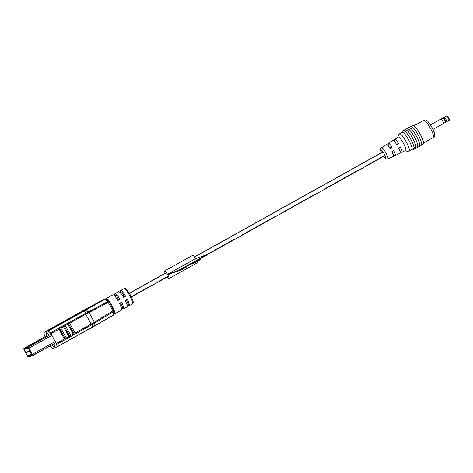 <?xml version="1.0" encoding="UTF-8"?>
<svg xmlns="http://www.w3.org/2000/svg" width="473" height="473" viewBox="0 0 473 473"><rect width="100%" height="100%" fill="white"/><g stroke="black" fill="none" stroke-linecap="round" stroke-linejoin="round"><path stroke-width="0.71" d="M168.477 276.297L159.738 281.169A2.075 0.384 60.9 0 0 159.768 280.826L168.358 276.037L159.768 280.826A2.075 0.384 60.9 0 1 159.738 281.169L152.241 285.343A2.075 0.384 60.9 0 0 152.271 285.006L131.281 296.701L152.271 285.006A2.075 0.384 60.9 0 1 152.241 285.343L131.411 296.955M159.738 281.169A2.075 0.384 60.9 0 1 159.377 280.962M385.028 155.593L365.877 166.271A2.075 0.384 60.9 0 0 365.907 165.928L384.91 155.333L365.907 165.928A2.075 0.384 60.9 0 1 365.877 166.271L324.649 189.247A2.075 0.384 60.9 0 0 324.679 188.91L358.41 170.109A2.075 0.384 60.9 0 1 358.38 170.446A2.075 0.384 60.9 0 0 358.41 170.109L324.679 188.91A2.075 0.384 60.9 0 1 324.649 189.247L283.422 212.229A2.075 0.384 60.9 0 0 283.451 211.886L317.182 193.085A2.075 0.384 60.9 0 1 317.152 193.427A2.075 0.384 60.9 0 0 317.182 193.085L283.451 211.886A2.075 0.384 60.9 0 1 283.422 212.229L242.194 235.211A2.075 0.384 60.9 0 0 242.223 234.868L275.954 216.066A2.075 0.384 60.9 0 1 275.925 216.409A2.075 0.384 60.9 0 0 275.954 216.066L242.223 234.868A2.075 0.384 60.9 0 1 242.194 235.211L234.697 239.385A2.075 0.384 60.9 0 0 234.726 239.042L206.5 254.781L234.726 239.042A2.075 0.384 60.9 0 1 234.697 239.385L206.76 254.959M242.194 235.211A2.075 0.384 60.9 0 1 241.833 235.004M283.422 212.229A2.075 0.384 60.9 0 1 283.061 212.028M324.649 189.247A2.075 0.384 60.9 0 1 324.289 189.046M365.877 166.271A2.075 0.384 60.9 0 1 365.517 166.064M399.661 147.381A2.075 0.384 60.9 0 1 399.608 147.47L398.568 148.049M396.557 144.419L397.592 143.845A2.075 0.384 60.9 0 1 397.87 143.975L396.758 144.75A7.314 1.36 -119.1 0 0 392.874 140.41A7.314 1.36 -119.1 0 0 392.827 140.434A7.314 1.36 -119.1 0 0 392.779 140.469M396.492 144.324L396.93 144.076A2.075 0.384 60.9 0 1 397.101 144.117M121.892 307.994A8.733 1.62 -119.1 0 0 123.483 308.934A8.733 1.62 -119.1 0 0 121.543 302.2L119.48 303.347A8.733 1.62 60.9 0 1 121.419 310.081L114.164 314.125M127.515 304.86A8.733 1.62 -119.1 0 0 129.105 305.8A8.733 1.62 -119.1 0 0 127.166 299.066L125.103 300.213A8.733 1.62 60.9 0 1 127.042 306.947L123.483 308.934M113.845 310.862A1.094 0.692 159.8 0 1 114.247 310.53L114.679 312.434L114.17 314.078M123.973 288.66C125.286 288.719 125.31 286.774 130.536 295.282C134.533 303.335 133.232 302.962 132.475 303.92A8.733 1.62 -119.1 0 0 129.773 295.737A8.733 1.62 -119.1 0 0 123.973 288.66L120.603 290.54A8.733 1.62 -119.1 0 1 125.587 296.193L123.524 297.346A8.733 1.62 60.9 0 0 118.54 291.687L114.98 293.674A8.733 1.62 -119.1 0 1 119.965 299.326L117.901 300.479A8.733 1.62 60.9 0 0 112.917 294.821L105.479 298.966L107.383 299.45L109.127 301.165A8.733 1.62 60.9 0 1 111.971 305.664A8.733 1.62 60.9 0 1 114.247 310.53M120.603 290.54A8.733 1.62 -119.1 0 0 120.562 292.385M114.98 293.674A8.733 1.62 -119.1 0 0 114.939 295.519M73.197 334.062L74.09 334.665L70.589 336.616L70.761 335.416L73.197 334.062L67.81 324.271L65.375 325.625L64.257 325.099L67.763 323.148L67.81 324.271M70.761 335.416L65.375 325.625M68.887 336.463L69.779 337.066L66.09 339.123L66.261 337.923L68.887 336.463L63.5 326.672L60.881 328.132L59.764 327.606L63.453 325.548L63.5 326.672M66.261 337.923L60.881 328.132M64.387 338.97L59.007 329.178L50.948 333.672L56.328 343.463L64.387 338.97L65.286 339.573L56.695 344.362L56.328 343.463M50.948 333.672L50.363 332.844L58.954 328.055L59.007 329.178M113.514 314.988L113.171 311.808L94.08 323.485L94.328 326.027L113.514 314.988A1.094 0.467 -119.9 0 1 113.39 315.178A1.094 0.467 -119.9 0 1 113.378 315.184L56.943 346.993L52.858 348.441L50.144 345.917M45.053 336.67L44.267 335.008L44.024 332.377L48.104 330.929L104.811 299.22A1.638 1.608 70.5 0 0 104.574 299.326L80.552 312.02L44.024 332.377L80.552 312.02L84.602 310.584A1.094 0.349 60.6 0 1 84.797 310.619L48.24 330.994L50.363 332.844M67.533 319.955L65.085 320.806L65.315 321.226M67.527 319.937L61.082 323.29M63.648 322.16L63.388 321.693L60.952 323.047M63.388 321.693L65.085 320.806M67.763 323.148L107.584 301.638L104.9 299.32L85.607 310.17L87.771 312.014A1.094 0.384 -116.4 0 1 88.398 312.807L69.685 323.225L68.567 322.698M58.954 328.055L59.764 327.606M63.453 325.548L64.257 325.099M75.071 333.016L93.766 322.568A1.094 0.378 57.4 0 1 94.08 323.485L74.9 334.216L75.071 333.016L69.685 323.225M74.9 334.216L74.09 334.665M70.589 336.616L69.779 337.066M66.09 339.123L65.286 339.573M56.695 344.362L56.967 346.869L94.328 326.027A1.094 0.467 -119.9 0 1 94.21 326.204L93.506 326.607A1.094 0.349 -119.6 0 0 93.506 326.607A1.094 0.349 -119.6 0 0 93.583 326.459M109.257 302.158L113.656 310.093L112.929 310.85L108.234 302.407A1.094 0.426 -117.7 0 0 107.584 301.638L107.714 301.591A1.094 0.426 68.6 0 1 108.276 302.389L109.257 302.158L107.714 301.591M93.766 322.568L112.929 310.85A1.094 0.42 -127.6 0 1 113.284 311.725L113.597 310.046M108.234 302.407L88.398 312.807M85.365 310.158A1.094 0.467 -119.4 0 1 85.607 310.17L84.797 310.619M104.9 299.32A1.094 0.467 -119.4 0 0 104.645 299.303L104.574 299.326M94.192 326.216A1.094 0.467 -119.9 0 0 94.21 326.204L113.544 315.083L114.164 313.552M113.284 311.725L113.171 311.808A1.094 0.426 -121.4 0 0 112.893 310.879M65.712 339.573L59.166 327.665M70.211 337.066L63.666 325.158M74.521 334.665L67.976 322.757M102.848 299.935L80.611 311.985L84.667 310.548A1.094 0.349 -119.1 0 1 84.856 310.584M104.846 299.208A1.638 1.608 70.5 0 0 104.811 299.22L106.496 299.527L104.876 299.196M105.461 299.107L103.149 299.811M106.384 299.45L104.811 299.22M106.478 299.51L109.257 302.099M113.561 314.959L114.159 313.439L113.561 314.959M114.188 313.581L113.656 310.093M114.673 312.618A1.094 0.887 7.5 0 0 114.147 313.256M114.141 313.209A1.094 0.916 171.7 0 1 114.679 312.434M114.614 312.907A1.094 0.899 13.8 0 0 114.153 313.327M108.53 301.348A1.094 0.621 143.4 0 0 109.127 301.165M106.531 299.563A1.094 0.84 115.8 0 0 106.555 299.575L106.508 299.539A1.094 0.875 132 0 0 107.572 299.569M106.413 299.51L106.555 299.575A1.094 0.84 115.8 0 0 107.383 299.45M106.508 299.539A1.094 0.851 112 0 0 107.194 299.374M127.083 305.103L128.555 304.287L126.137 299.894M121.46 308.236L122.933 307.42L120.514 303.027M120.13 292.627L121.721 291.853L120.201 292.698M124.139 296.258L121.721 291.853M125.587 296.193L124.346 296.636M114.507 295.761L116.098 294.986L114.578 295.832M118.516 299.391L116.098 294.986M119.965 299.326L118.723 299.77M398.242 137.052A7.645 1.419 60.9 0 1 398.284 137.016A7.645 1.419 60.9 0 1 398.337 136.993A7.645 1.419 60.9 0 1 403.333 143.13A7.645 1.419 60.9 0 1 405.728 150.367A7.645 1.419 60.9 0 1 405.698 150.379M402.245 132.316A9.827 1.827 60.9 0 1 402.292 132.28A9.827 1.827 60.9 0 1 402.346 132.257A9.827 1.827 60.9 0 1 408.749 140.109A9.827 1.827 60.9 0 1 411.859 149.444A9.827 1.827 60.9 0 1 411.812 149.468M404.22 131.216A9.827 1.827 60.9 0 1 410.694 139.204A9.827 1.827 60.9 0 1 413.68 148.427M406.094 130.17A9.827 1.827 60.9 0 1 412.568 138.157A9.827 1.827 60.9 0 1 415.554 147.381M407.968 129.123A9.827 1.827 60.9 0 1 414.443 137.111A9.827 1.827 60.9 0 1 417.428 146.334M409.843 128.082A9.827 1.827 60.9 0 1 416.317 136.07A9.827 1.827 60.9 0 1 419.303 145.294M411.717 127.036A9.827 1.827 60.9 0 1 418.191 135.024A9.827 1.827 60.9 0 1 421.177 144.247M413.591 125.989A9.827 1.827 60.9 0 1 419.989 133.841A9.827 1.827 60.9 0 1 423.104 143.177M396.451 138.559L397.444 137.874L396.504 138.589A7.503 1.395 -119.1 0 0 396.451 138.559M396.421 138.672L396.581 138.358M397.125 137.803L396.232 138.465A7.503 1.395 -119.1 0 0 396.191 138.453L397.06 137.88L396.102 138.447A7.503 1.395 -119.1 0 0 396.061 138.447L397.089 137.803A7.562 1.401 60.9 0 1 397.125 137.803M393.175 156.545A6.929 1.289 -119.1 0 0 393.199 156.533A6.929 1.289 -119.1 0 0 391.916 151.679L393.808 150.627A7.042 1.307 60.9 0 1 395.126 155.587A7.042 1.307 60.9 0 1 395.103 155.599A7.042 1.307 60.9 0 1 392.679 153.388M399.916 153.222A7.314 1.36 -119.1 0 0 399.945 153.211A7.314 1.36 -119.1 0 0 398.544 147.996L400.436 146.949A7.426 1.378 60.9 0 1 401.873 152.265A7.426 1.378 60.9 0 1 401.843 152.276A7.426 1.378 60.9 0 1 399.549 150.296M397.018 137.82A7.562 1.401 60.9 0 1 397.036 137.814L396.007 138.453A7.503 1.395 -119.1 0 0 395.99 138.465A7.503 1.395 -119.1 0 0 395.972 138.465L397.001 137.82A7.562 1.401 60.9 0 1 397.018 137.82M395.097 142.308A7.426 1.378 60.9 0 1 394.642 139.293A7.426 1.378 60.9 0 1 394.695 139.269A7.426 1.378 60.9 0 1 398.65 143.697M388.853 146.524A7.042 1.307 60.9 0 1 388.274 143.284A7.042 1.307 60.9 0 1 388.321 143.26A7.042 1.307 60.9 0 1 392.022 147.375L390.13 148.427A6.929 1.289 -119.1 0 0 386.5 144.401A6.929 1.289 -119.1 0 0 386.453 144.425A6.929 1.289 -119.1 0 0 386.411 144.46M396.936 137.874L395.925 138.494A7.503 1.395 -119.1 0 0 395.901 138.518M396.977 138.222L396.48 138.465L397.007 138.27M30.095 351.25L26.713 352.45L25.512 352.409L29.834 350.871L28.149 347.968L23.981 349.452L25.719 352.426M28.581 348.335L27.824 347.401L23.65 348.891L28.161 357.038L32.312 355.566L28.581 348.335L29.001 348.104L32.814 355.572L28.611 357.05M31.862 354.472L27.942 356.66L32.117 355.176L28.475 348.311L28.043 347.779L23.869 349.257L24.07 349.872L27.511 356.128L31.537 353.881M27.942 356.66L27.511 356.128M37.497 340.986L33.749 343.079L37.58 341.139M39.626 340.229L35.877 342.322L39.708 340.383M23.887 348.518L28.078 346.969L29.001 348.104L51.876 335.357M46.951 335.611L23.674 348.873M32.814 355.572L55.909 342.7L32.312 355.566M52.095 344.829A7.923 1.472 -119.1 0 0 54.336 346.603A7.923 1.472 -119.1 0 0 54.011 343.765M49.322 335.132A7.923 1.472 -119.1 0 0 46.626 332.767A7.923 1.472 -119.1 0 0 47.217 336.303M442.965 118.014L443.272 117.718A2.596 0.485 60.9 0 1 443.296 117.706A2.596 0.485 60.9 0 1 444.59 119.084A2.596 0.485 60.9 0 1 445.844 121.721A2.596 0.485 60.9 0 1 445.82 122.241A2.596 0.485 60.9 0 1 445.803 122.253L445.389 122.359A2.489 0.461 60.9 0 1 445.377 122.365A2.489 0.461 60.9 0 0 445.412 121.857A2.489 0.461 60.9 0 0 444.218 119.338A2.489 0.461 60.9 0 0 442.976 118.008A2.489 0.461 60.9 0 1 442.976 118.008L441.049 118.954A2.596 0.485 60.9 0 1 441.049 118.954A2.596 0.485 60.9 0 1 442.35 120.349A2.596 0.485 60.9 0 1 443.591 122.974A2.596 0.485 60.9 0 1 443.579 123.494A2.596 0.485 60.9 0 1 443.573 123.494L432.972 129.407M446.524 116.003L444.33 117.227A2.531 0.473 60.9 0 1 444.36 117.233A2.531 0.473 60.9 0 1 445.649 118.782A2.531 0.473 60.9 0 1 446.749 121.153A2.531 0.473 60.9 0 1 446.784 121.579A2.531 0.473 60.9 0 1 446.766 121.62L448.966 120.39A2.513 0.467 -119.1 0 0 448.191 118.037A2.513 0.467 -119.1 0 0 446.524 116.003C447.015 115.489 447.724 116.074 448.646 117.765C449.533 119.314 449.64 120.189 448.966 120.39M443.296 117.706L444.171 117.215A2.596 0.485 60.9 0 1 444.277 117.209A2.596 0.485 60.9 0 1 445.596 118.794A2.596 0.485 60.9 0 1 446.725 121.23A2.596 0.485 60.9 0 1 446.76 121.667A2.596 0.485 60.9 0 1 446.701 121.75L445.82 122.241M165.16 273.258A4.369 0.81 60.9 0 1 164.693 270.964L192.801 255.296A4.369 0.81 60.9 0 1 195.597 258.648L167.489 274.316L178.528 270.396L178.735 270.781L167.696 274.695A4.369 0.81 60.9 0 1 168.944 278.591A4.369 0.81 60.9 0 1 167.241 276.989M164.693 270.964A4.369 0.81 60.9 0 1 167.489 274.316M195.597 258.648L206.636 254.728L206.849 255.113L178.735 270.781M206.636 254.728L178.528 270.396M196.987 261.687A4.369 0.81 60.9 0 1 197.052 262.923L168.944 278.591M174.33 272.342L175.205 272.034M175.335 271.987L175.974 271.762M175.997 271.798L176.364 271.62M178.368 270.911L177.617 271.177M178.812 270.798L179.427 270.455M179.675 270.26L180.656 270.148L180.473 269.811L180.852 270.077L180.651 269.711M181.159 269.427L181.585 269.817L184.369 268.191L184.139 267.771M184.369 268.191L186.734 266.873L186.504 266.453M181.585 269.817L181.325 269.338M180.852 270.077L181.366 269.799M190.105 264.496L191.399 263.839M191.518 263.969L192.334 263.597M192.204 263.278L192.381 263.686L193.185 263.301M193.498 263.189L192.99 262.834M193.286 263.372L194.007 263.018M194.178 262.172L194.574 262.899L194.042 263.083L193.694 262.444M194.574 262.899L195.183 262.556L194.787 261.835M194.758 261.693L195.361 262.633L200.552 259.689M197.282 261.463L196.945 261.705L196.496 260.883M195.361 262.633L194.888 261.776M199.027 260.611L198.548 259.736M195.97 262.296L195.497 261.439M86.624 313.77L83.774 311.045M91.632 324.892L85.3 313.374M56.943 346.987L92.607 327.109L92.016 323.579M88.35 311.719A1.094 0.426 -117.7 0 1 89.013 312.493L94.352 322.202A1.094 0.426 58.6 0 1 94.63 323.142M381.528 152.667A4.89 0.911 60.9 0 1 380.925 149.846A4.89 0.911 60.9 0 1 384.147 153.82A4.89 0.911 60.9 0 1 385.631 158.414A4.89 0.911 60.9 0 1 383.603 156.392M381.409 147.594A6.634 1.23 60.9 0 1 381.463 147.546A6.634 1.23 60.9 0 1 381.51 147.523A6.634 1.23 60.9 0 1 385.844 152.856A6.634 1.23 60.9 0 1 387.919 159.135A6.634 1.23 60.9 0 1 387.895 159.147M399.543 133.824A9.827 1.827 60.9 0 1 399.602 133.782A9.827 1.827 60.9 0 1 399.655 133.758A9.827 1.827 60.9 0 1 406.059 141.61A9.827 1.827 60.9 0 1 409.175 150.946A9.827 1.827 60.9 0 1 409.121 150.97M423.796 120.302A9.827 1.827 60.9 0 1 423.843 120.272A9.827 1.827 60.9 0 1 423.897 120.248A9.827 1.827 60.9 0 1 430.3 128.1A9.827 1.827 60.9 0 1 433.41 137.436A9.827 1.827 60.9 0 1 433.363 137.46M31.963 354.49L55.258 341.518M27.824 347.401L51.179 334.098M127.267 299.267L125.203 300.414M121.644 302.401L119.58 303.548M393.838 150.686L391.946 151.738M117.564 299.923L119.628 298.776M123.187 296.79L125.25 295.643M129.395 293.331L166.466 272.667M194.574 256.999L383.018 151.963M389.929 148.114L391.821 147.056M129.33 293.23L166.395 272.572M194.509 256.904L382.953 151.868M389.87 148.014L391.762 146.961M132.475 303.92L129.105 305.8M92.613 327.109L93.447 326.642M383.568 156.409L385.649 158.822L386.808 159.318L393.199 156.533M405.408 150.52L406.733 151.206L408.702 151.159L411.859 149.444M411.451 149.675L413.112 149.976C414.171 149.356 414.466 148.362 413.999 146.997C413.083 143.881 411.942 141.202 410.582 138.961C407.076 132.86 404.521 130.11 402.919 130.708L402.357 131.074L401.879 132.511M414.046 148.96L414.987 148.93C416.045 148.309 416.341 147.316 415.873 145.95C414.957 142.834 413.816 140.156 412.456 137.921C408.95 131.819 406.396 129.064 404.793 129.661L403.859 130.678M415.921 147.913L416.861 147.889C417.919 147.269 418.215 146.275 417.748 144.909C416.831 141.788 415.69 139.109 414.33 136.874C410.824 130.773 408.27 128.023 406.668 128.621L405.733 129.637M417.795 146.872L418.735 146.843C419.793 146.222 420.089 145.229 419.622 143.863C418.706 140.747 417.564 138.069 416.205 135.828C412.698 129.726 410.144 126.977 408.542 127.574L407.608 128.591M419.669 145.826L420.609 145.796C421.668 145.176 421.963 144.182 421.496 142.816C420.58 139.701 419.439 137.022 418.079 134.787C414.573 128.686 412.018 125.93 410.416 126.528L409.482 127.544M421.544 144.779L422.484 144.756C423.542 144.135 423.838 143.142 423.37 141.776C422.454 138.654 421.313 135.976 419.953 133.741C416.447 127.639 413.893 124.89 412.29 125.487L411.35 126.504M423.518 142.947L433.41 137.436C434.646 136.662 435.036 135.432 434.586 133.735C433.8 131.074 432.866 128.869 431.784 127.119C428.236 121.662 427.018 119.297 424.222 120.101L413.952 125.783M395.126 155.587L399.945 153.211M401.873 152.265L405.728 150.367M381.492 152.684L380.529 149.628L380.724 148.398L386.453 144.425M388.274 143.284L392.827 140.434M394.642 139.293L398.284 137.016M397.982 137.205L398.384 135.018L399.602 133.782L402.292 132.28M24.058 349.157L25.507 352.409M23.916 348.447L46.951 335.605M23.65 348.891L23.898 348.471M445.4 122.353L443.579 123.494M430.442 124.866L441.043 118.96M192.168 263.295L192.381 263.686M192.7 262.426L193.226 263.378M200.067 258.725L200.593 259.677M196.378 260.753L196.904 261.711"/></g></svg>
